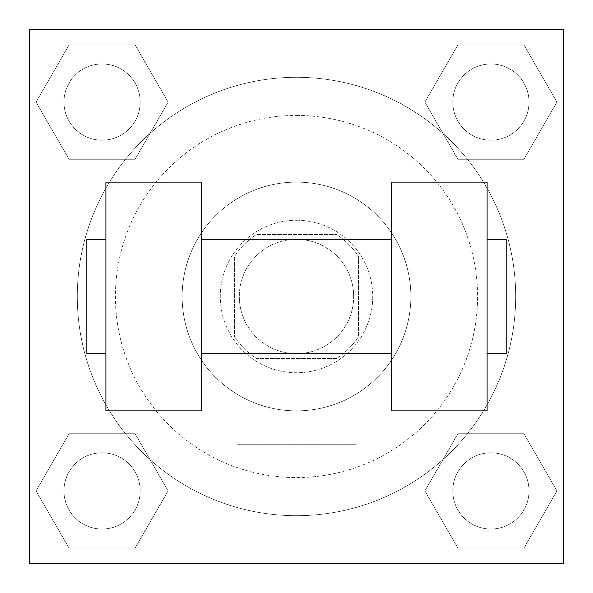 <?xml version="1.0" encoding="UTF-8"?>
<svg xmlns="http://www.w3.org/2000/svg" width="593" height="593" viewBox="0 0 593 593"><rect width="100%" height="100%" fill="white"/><g stroke="black" fill="none" stroke-linecap="round" stroke-linejoin="round"><path stroke-width="0.44" stroke-dasharray="2.96 2.22" d="M353.68 296.5A57.18 57.18 0 0 0 267.91 246.977A57.18 57.18 0 0 0 267.91 346.023A57.18 57.18 0 0 0 353.68 296.5A57.18 57.18 0 0 0 267.91 246.977A57.18 57.18 0 0 0 267.91 346.023A57.18 57.18 0 0 0 353.68 296.5M336.616 358.446L256.384 358.446A73.806 73.806 0 0 1 234.554 336.616L234.554 256.384A73.806 73.806 0 0 1 256.384 234.554L336.616 234.554A73.806 73.806 0 0 1 358.446 256.384L358.446 336.616A73.806 73.806 0 0 1 336.616 358.446L256.384 358.446A73.806 73.806 0 0 1 234.554 336.616L234.554 256.384A73.806 73.806 0 0 1 256.384 234.554L336.616 234.554A73.806 73.806 0 0 1 358.446 256.384L358.446 336.616A73.806 73.806 0 0 1 336.616 358.446M296.5 220.255A76.245 76.245 0 0 1 362.531 334.622A76.245 76.245 0 0 1 230.469 334.622A76.245 76.245 0 0 1 296.5 220.255A76.245 76.245 0 0 0 220.255 296.5A76.245 76.245 0 0 0 296.5 372.745A76.245 76.245 0 0 0 372.745 296.5A76.245 76.245 0 0 0 296.5 220.255M296.5 182.133A114.367 114.367 0 0 1 395.546 353.68A114.367 114.367 0 0 1 197.454 353.68A114.367 114.367 0 0 1 296.5 182.133A114.367 114.367 0 0 1 395.546 353.68A114.367 114.367 0 0 1 197.454 353.68A114.367 114.367 0 0 1 296.5 182.133M296.5 115.42A181.08 181.08 0 0 1 453.319 387.036A181.08 181.08 0 0 1 139.681 387.036A181.08 181.08 0 0 1 296.5 115.42A181.08 181.08 0 0 0 115.42 296.5A181.08 181.08 0 0 0 296.5 477.58A181.08 181.08 0 0 0 477.58 296.5A181.08 181.08 0 0 0 296.5 115.42M36.054 102.078L69.07 44.898L135.093 44.898L168.108 102.078L135.093 159.265L69.07 159.265L36.054 102.078L69.07 44.898L135.093 44.898L168.108 102.078L135.093 159.265L69.07 159.265L36.054 102.078L69.07 44.898L135.093 44.898L168.108 102.078L135.093 159.265L69.07 159.265L36.054 102.078M36.054 490.922L69.07 433.735L135.093 433.735L168.108 490.922L135.093 548.102L69.07 548.102L36.054 490.922L69.07 433.735L135.093 433.735L168.108 490.922L135.093 548.102L69.07 548.102L36.054 490.922L69.07 433.735L135.093 433.735L168.108 490.922L135.093 548.102L69.07 548.102L36.054 490.922M29.65 563.35L29.65 29.65L563.35 29.65L563.35 563.35L29.65 563.35L29.65 29.65L563.35 29.65L563.35 563.35L29.65 563.35L29.65 29.65L563.35 29.65L563.35 563.35L29.65 563.35L29.65 29.65L563.35 29.65L563.35 563.35L29.65 563.35M424.892 102.078L457.907 44.898L523.93 44.898L556.946 102.078L523.93 159.265L457.907 159.265L424.892 102.078L457.907 44.898L523.93 44.898L556.946 102.078L523.93 159.265L457.907 159.265L424.892 102.078L457.907 44.898L523.93 44.898L556.946 102.078L523.93 159.265L457.907 159.265L424.892 102.078M424.892 490.922L457.907 433.735L523.93 433.735L556.946 490.922L523.93 548.102L457.907 548.102L424.892 490.922L457.907 433.735L523.93 433.735L556.946 490.922L523.93 548.102L457.907 548.102L424.892 490.922L457.907 433.735L523.93 433.735L556.946 490.922L523.93 548.102L457.907 548.102L424.892 490.922M313.178 29.65L279.822 29.65L313.178 29.665M515.695 296.5A219.195 219.195 0 0 0 186.899 106.666A219.195 219.195 0 0 0 186.899 486.334A219.195 219.195 0 0 0 515.695 296.5A219.195 219.195 0 0 0 186.899 106.666A219.195 219.195 0 0 0 186.899 486.334A219.195 219.195 0 0 0 515.695 296.5M140.2 490.922A38.122 38.122 0 0 0 83.02 457.907A38.122 38.122 0 0 0 83.02 523.93A38.122 38.122 0 0 0 140.2 490.922A38.122 38.122 0 0 0 83.02 457.907A38.122 38.122 0 0 0 83.02 523.93A38.122 38.122 0 0 0 140.2 490.922A38.122 38.122 0 0 0 83.02 457.907A38.122 38.122 0 0 0 83.02 523.93A38.122 38.122 0 0 0 140.2 490.922A38.122 38.122 0 0 0 83.02 457.907A38.122 38.122 0 0 0 83.02 523.93A38.122 38.122 0 0 0 140.2 490.922M140.2 102.078A38.122 38.122 0 0 0 83.02 69.07A38.122 38.122 0 0 0 83.02 135.093A38.122 38.122 0 0 0 140.2 102.078A38.122 38.122 0 0 0 83.02 69.07A38.122 38.122 0 0 0 83.02 135.093A38.122 38.122 0 0 0 140.2 102.078A38.122 38.122 0 0 0 83.02 69.07A38.122 38.122 0 0 0 83.02 135.093A38.122 38.122 0 0 0 140.2 102.078A38.122 38.122 0 0 0 83.02 69.07A38.122 38.122 0 0 0 83.02 135.093A38.122 38.122 0 0 0 140.2 102.078M529.038 102.078A38.122 38.122 0 0 0 471.858 69.07A38.122 38.122 0 0 0 471.858 135.093A38.122 38.122 0 0 0 529.038 102.078A38.122 38.122 0 0 0 471.858 69.07A38.122 38.122 0 0 0 471.858 135.093A38.122 38.122 0 0 0 529.038 102.078A38.122 38.122 0 0 0 471.858 69.07A38.122 38.122 0 0 0 471.858 135.093A38.122 38.122 0 0 0 529.038 102.078A38.122 38.122 0 0 0 471.858 69.07A38.122 38.122 0 0 0 471.858 135.093A38.122 38.122 0 0 0 529.038 102.078M452.8 490.922A38.122 38.122 0 0 1 509.98 457.907A38.122 38.122 0 0 1 509.98 523.93A38.122 38.122 0 0 1 452.8 490.922A38.122 38.122 0 0 1 509.98 457.907A38.122 38.122 0 0 1 509.98 523.93A38.122 38.122 0 0 1 452.8 490.922M356.067 563.35L236.933 563.35L356.067 563.35L236.933 563.35L356.067 563.35L356.067 444.261L236.933 444.261L356.067 444.261L356.067 563.35M29.65 296.5L29.65 279.822L29.665 296.5M563.35 296.5L563.35 279.822L563.335 296.5M529.038 490.922A38.122 38.122 0 0 0 471.858 457.907A38.122 38.122 0 0 0 471.858 523.93A38.122 38.122 0 0 0 529.038 490.922A38.122 38.122 0 0 0 471.858 457.907A38.122 38.122 0 0 0 471.858 523.93A38.122 38.122 0 0 0 529.038 490.922M563.335 279.822L563.335 313.178L563.35 279.822M236.933 444.261L356.067 444.261L236.933 444.261L236.933 563.35L236.933 444.261M29.65 313.178L29.665 279.822L29.65 313.178M391.803 182.133L391.803 410.867L487.105 410.867L487.105 182.133L391.803 182.133M105.895 182.133L201.197 182.133L201.197 410.867L105.895 410.867L105.895 182.133M391.803 296.5L391.803 239.32L391.803 296.5M201.197 296.5L201.197 239.32L201.197 296.5M487.105 296.5L487.105 239.32L487.105 296.5M506.17 239.32L506.17 353.68M105.895 296.5L105.895 353.68L105.895 296.5M86.83 353.68L86.83 239.32"/><path stroke-width="0.89" d="M563.35 29.65L563.35 563.35L29.65 563.35L29.65 29.65L563.35 29.65M391.803 182.133L391.803 410.867L487.105 410.867L487.105 182.133L391.803 182.133M201.197 410.867L201.197 182.133L105.895 182.133L105.895 410.867L201.197 410.867M487.105 353.68L506.17 353.68L506.17 239.32L487.105 239.32M105.895 239.32L86.83 239.32L86.83 353.68L105.895 353.68M391.803 239.32L201.197 239.32M391.803 353.68L201.197 353.68"/></g></svg>
